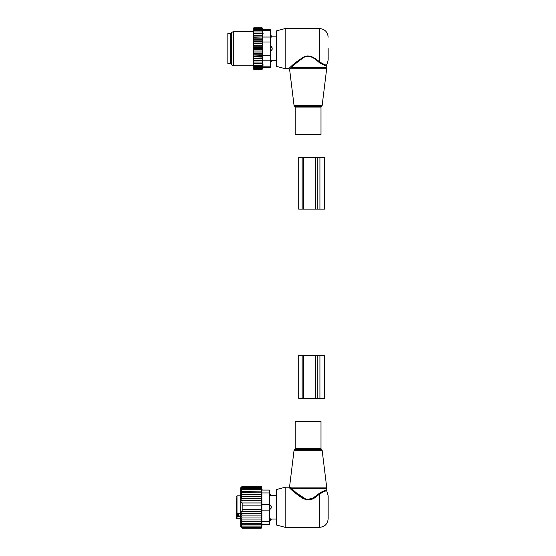 <?xml version="1.0" encoding="UTF-8"?>
<svg xmlns="http://www.w3.org/2000/svg" width="556" height="556" viewBox="0 0 556 556"><rect width="100%" height="100%" fill="white"/><g stroke="black" fill="none" stroke-linecap="round" stroke-linejoin="round"><path stroke-width="0.83" d="M295.201 421.274L321 421.274L321 448.796L295.201 448.796L295.201 421.274M317.448 495.716L317.031 495.222L319.061 493.513L319.568 494.075C324.016 491.289 326.441 490.343 326.865 491.254C326.539 490.329 324.106 491.268 319.568 494.075C324.016 491.289 326.441 490.343 326.865 491.254C326.539 490.329 324.106 491.268 319.568 494.075L317.448 495.716C313.035 499.99 308.052 500.824 302.499 498.211C297.335 494.743 293.373 491.664 290.607 488.981L289.426 487.876C288.543 486.986 288.543 486.986 289.426 487.876L290.246 487.146C289.405 486.222 289.405 486.222 290.246 487.146L291.379 488.196L326.733 488.196L326.733 490.802L328.165 495.806L328.165 518.741L328.165 507.274M285.165 527.338L285.165 487.209L276.568 489.509L276.568 525.038L285.165 527.338L319.568 527.338C324.787 526.831 327.658 523.967 328.165 518.741M296.626 493.061L306.286 499.427L312.166 498.551L317.031 495.222C312.813 499.677 308.052 500.546 302.749 497.822C297.814 494.201 294.02 490.997 291.379 488.196L290.461 488.849M319.061 493.513C323.738 490.642 326.296 489.739 326.733 490.802C326.393 489.725 323.835 490.628 319.061 493.513L319.061 493.513M326.052 490.607L325.573 490.566M299.712 496.411L290.607 488.981M238.587 514.237L236.432 514.237L236.432 518.164L236.432 512.208M236.432 502.339L236.432 501.429M236.432 511.749L237.009 513.716L240.734 513.716M236.432 497.808L236.432 512.806M236.432 508.379L236.432 509.574M236.432 516.656L237.009 516.76L236.432 514.46M238.587 513.716L238.587 515.641L237.009 515.641M236.432 518.164L237.009 518.741L237.009 516.76L240.734 516.76M269.25 518.672L271.286 519.005L269.25 518.672M269.25 504.403L271.286 506.551L271.286 507.996A2.293 1.592 180 0 1 269.403 508.865M269.25 510.144L271.286 507.996M271.286 495.542L269.25 495.876L271.286 495.542A2.293 1.647 180 0 0 269.403 494.645M240.943 519.923L242.166 521.757L261.237 521.757L261.563 519.923L240.943 519.923L242.166 519.923L241.04 517.956L261.535 517.956L261.237 519.923M240.929 526.928L242.166 528.2L261.237 528.2L261.57 526.928L261.237 528.061L242.166 528.061L240.929 526.928M242.166 521.757L240.929 521.695L242.166 523.398L240.929 523.14L242.166 524.822L240.929 524.377L242.166 526.018L240.929 525.385L242.166 526.963L240.929 526.15L242.166 527.644L240.929 526.671L242.166 528.061M269.403 524.475L261.904 524.475L269.403 524.475L269.403 490.072L262.23 490.072L261.237 486.347L261.57 492.852L242.166 492.79L240.943 494.625L242.166 494.625L241.04 496.591L242.166 496.591L241.186 498.662L242.166 498.662L241.38 500.81L242.166 500.81L241.603 502.958L242.166 502.958L242.166 511.589L241.603 511.589L242.166 513.737L241.38 513.737L242.166 515.885L241.186 515.885L242.166 517.956M261.237 486.347L242.166 486.347L240.734 487.779L240.734 526.768L242.166 528.2M261.237 528.061L261.237 521.757M242.166 527.644L261.237 527.644M242.166 526.963L261.237 526.963M242.166 526.018L261.237 526.018M242.166 524.822L261.237 524.822M242.166 523.398L261.237 523.398M261.237 517.956L261.494 515.885L242.166 515.885M261.237 515.885L261.445 513.737L242.166 513.737M261.237 513.737L261.383 511.589L242.166 511.589M261.237 511.589L261.327 509.428L242.166 509.428M261.237 509.428L261.237 505.126L242.166 505.126M261.237 505.126L261.237 502.958L242.166 502.958M261.237 502.958L261.237 500.81L242.166 500.81M261.237 500.81L261.237 498.662L242.166 498.662M261.237 498.662L261.237 496.591L242.166 496.591M261.563 494.625L261.237 492.79M261.237 496.591L261.237 494.625L242.166 494.625M269.403 504.41L261.904 504.41L261.904 490.072L269.403 490.072M261.237 486.486L242.166 486.486L240.929 487.619L242.166 486.347M242.166 486.486L240.929 487.883L242.166 486.903L261.237 486.903M261.237 487.584L242.166 487.584L240.929 488.397L242.166 486.903M261.237 488.529L242.166 488.529L240.929 489.162L242.166 487.584M261.237 489.725L242.166 489.725L240.929 490.17L242.166 488.529M261.237 491.15L240.929 491.407L242.166 489.725M242.166 491.15L240.929 492.852L242.166 492.79M269.403 521.604L261.904 521.604L261.904 504.41M261.904 521.604L261.904 524.475M319.922 398.339L317.184 398.339L317.184 355.347L324.509 355.347L324.509 398.339L319.922 398.339L319.922 355.347M317.184 398.339L315.53 398.339L315.53 355.347L317.184 355.347M303.583 398.339L303.583 355.347L298.711 355.347L298.711 398.339L315.53 398.339M303.583 355.347L315.53 355.347M301.915 134.615L295.201 134.615L295.201 107.093L321 107.093L321 134.615L301.915 134.615M328.165 48.615L328.165 60.083L328.165 48.615M285.165 68.68L285.165 28.551L276.568 30.851L276.568 66.379L285.165 68.68L288.766 68.68L289.613 69.437L294.055 105.577L322.146 105.577L326.671 68.742L290.246 68.742C289.405 69.667 289.405 69.667 290.246 68.742L291.379 67.693C294.207 64.607 298.35 61.195 303.812 57.449C309.483 53.883 315.391 59.165 319.061 62.376C323.738 65.247 326.296 66.15 326.733 65.087C326.393 66.164 323.835 65.26 319.061 62.376L319.568 61.813L319.943 62.133M325.83 64.774L326.337 64.746M285.165 28.551L319.568 28.551L319.568 61.813C324.016 64.607 326.441 65.545 326.865 64.635C326.539 65.559 324.106 64.621 319.568 61.813C315.725 58.727 309.546 53.668 303.611 57.087C297.898 60.68 293.561 63.954 290.607 66.908L289.426 68.013L290.607 66.908L291.379 67.693L326.733 67.693L326.671 68.742M296.091 62.244L290.774 66.762M289.426 68.013C288.543 68.902 288.543 68.902 289.426 68.013L290.246 68.742M272.169 60.347L270.835 60.013L272.169 60.347A2.293 1.647 0 0 1 270.835 61.243L270.835 61.89L272.266 60.368L276.568 60.368M270.258 60.013L270.835 60.013L270.835 61.243L270.258 61.243M270.258 45.745L270.835 45.745L272.169 47.892L272.169 49.338L270.835 51.486L270.258 51.486M270.258 35.341L270.835 35.341L270.835 37.217L272.169 36.884L270.258 37.217M270.835 45.745L270.835 51.486M230.698 55.829L230.698 63.662L227.835 63.662L227.835 33.568L230.698 33.568L230.698 55.829M253.918 33.513L253.348 34.284L253.348 33.513L262.425 33.513L262.098 31.949L253.918 31.949L253.348 32.672L253.348 28.266L253.807 27.8L253.355 28.71L262.098 28.71L262.307 29.544L253.918 29.544L253.348 30.177M253.348 67.915L253.918 68.52L253.355 68.52L253.918 69.43L253.348 68.972L253.348 52.757L253.918 53.397L262.098 53.397L262.425 54.21L262.098 55.704L253.348 55.996M262.425 49.748L253.348 49.748L253.348 47.482L262.425 47.482L262.425 52L253.348 52L253.348 52.757M253.348 52L253.348 50.443L253.918 51.02L262.098 51.02M253.348 49.748L253.348 50.443M253.348 47.482L253.348 45.766L253.918 46.211L262.098 46.211L262.425 47.482M253.348 34.284L253.348 43.027L262.425 43.027L262.425 45.231L253.348 45.231L253.348 45.766M253.348 45.231L253.348 43.465L262.098 43.834M253.348 43.027L253.348 43.465M253.348 33.513L253.348 32.672M253.348 62.015L262.425 62.015L262.098 68.52L253.918 68.52M253.348 67.686L253.918 67.686L253.348 67.054M262.098 67.686L253.918 67.686M253.348 66.609L253.918 66.609L253.348 65.942M262.098 66.609L253.918 66.609M253.348 65.281L253.918 65.281L253.348 64.559M262.098 65.281L253.918 65.281M253.348 63.718L253.918 63.718L253.348 62.946M262.098 63.718L253.918 63.718M262.425 62.015L253.348 61.98M253.348 61.188L253.918 61.952M253.348 60.27L262.425 60.27L262.098 61.952M262.425 60.27L253.348 60.131M253.348 59.263L253.918 60.013M253.348 58.366L262.425 58.366L262.098 60.013M262.425 58.366L262.098 57.921L253.348 58.123M253.348 57.198L253.918 57.921M253.348 56.337L262.425 56.337L262.098 57.921M262.425 56.337L262.098 55.704M253.348 55.023L253.918 55.704M262.425 54.21L253.348 54.21M253.348 53.765L253.918 53.397M253.348 51.465L253.918 51.02M262.098 48.615L253.918 48.615L253.348 49.13M253.348 48.101L253.918 48.615M253.348 46.787L253.918 46.211M253.348 44.473L253.918 43.834M253.348 42.207L253.918 41.526L253.348 41.234M253.348 40.032L253.918 39.309L253.348 39.108M253.348 37.968L253.918 37.217L253.348 37.099M253.348 36.043L253.918 35.278L253.348 35.25M253.348 31.949L253.918 31.949M262.098 31.949L262.098 30.622L253.918 30.622L253.348 31.289M253.348 30.622L253.918 30.622M262.098 30.622L262.098 29.544M253.348 29.544L253.918 29.544M253.348 29.315L253.918 28.71M262.098 28.71L262.126 27.8L262.62 29.642L270.258 29.642L270.258 67.589L262.62 67.589L262.126 69.43L253.918 69.43M262.098 69.43L253.918 69.09M262.098 69.09L262.098 68.52M262.098 28.141L253.918 28.141M262.098 27.8L253.918 27.8M270.258 66.824L262.766 66.824C262.571 67.839 262.571 67.839 262.766 66.824C262.571 67.839 262.571 67.839 262.766 66.824L262.766 30.413C262.571 29.392 262.571 29.392 262.766 30.413C262.571 29.392 262.571 29.392 262.766 30.413L270.258 30.413M263.051 64.677L262.925 65.879M231.56 64.656L231.56 32.575L233.569 31.414L233.569 65.816L231.56 64.656M263.092 33.895L263.092 33.513M262.925 31.365L262.773 30.462M253.348 36.96L262.425 36.96L262.425 35.216L253.348 35.216M262.098 35.278L253.918 35.278M262.425 36.96L253.918 37.217M262.098 37.217L262.425 38.864L253.348 38.864M262.425 38.864L262.098 39.309L253.918 39.309M262.098 39.309L262.425 40.894L253.348 40.894M262.425 40.894L262.098 41.526L253.918 41.526M262.425 43.027L262.098 41.526M262.425 45.231L262.098 46.211M262.425 52L262.098 53.397M262.425 35.216L262.098 33.513M319.922 209.146L317.184 209.146L317.184 157.55L324.509 157.55L324.509 209.146L319.922 209.146L319.922 157.55M317.184 209.146L315.53 209.146L315.53 157.55L317.184 157.55M303.583 209.146L303.583 157.55L298.711 157.55L298.711 209.146L315.53 209.146M303.583 157.55L315.53 157.55M294.055 450.311L294.624 449.609L321.576 449.609L322.146 450.311L294.055 450.311L289.613 486.451L288.766 487.209L285.165 487.209M322.146 450.311L326.671 487.146L290.246 487.146M319.568 494.075L319.568 527.338M240.734 515.989L237.009 515.989A0.57 0.403 180 0 0 236.432 516.392M236.432 496.383L237.009 495.806L237.009 513.716M269.403 505.682A2.293 1.592 0 0 1 271.286 506.551M269.403 519.902A2.293 1.647 0 0 0 271.286 519.005M269.403 492.943L261.904 492.943M269.403 510.137L261.904 510.137M302.151 398.339L302.151 355.347M322.146 105.577L321.576 106.279L294.624 106.279L294.055 105.577M272.169 36.884A2.293 1.647 0 0 0 270.835 35.987L270.258 35.987M272.169 49.338A2.293 1.592 0 0 1 270.835 50.207L270.258 50.207M270.258 47.024L270.835 47.024A2.293 1.592 0 0 1 272.169 47.892M231.56 35.139L231.56 62.091M270.258 60.201L262.766 60.201M270.258 41.992L262.766 41.992M270.258 55.239L262.766 55.239M270.258 37.03L262.766 37.03M302.151 209.146L302.151 157.55M294.624 449.609L295.201 448.796M321.576 449.609L321 448.796M326.733 488.196L326.671 487.146M237.009 495.806L240.734 495.806M237.009 518.741L240.734 518.741M269.403 520.541A2.293 2.293 0 0 0 271.404 519.026L276.568 519.026M269.403 494.006A2.293 2.293 0 0 1 271.404 495.521L276.568 495.521M262.23 524.475L261.237 528.2M294.624 106.279L295.201 107.093M321.576 106.279L321 107.093M319.568 28.551C324.787 29.058 327.658 31.928 328.165 37.148M326.733 67.693L326.733 65.087L328.165 60.083M270.835 35.341L272.266 36.863L276.568 36.863M270.258 61.89L270.835 61.89M231.275 35.139L230.698 34.569M231.275 62.091L230.698 62.661M253.348 65.816L233.569 65.816M253.348 31.414L233.569 31.414"/></g></svg>
